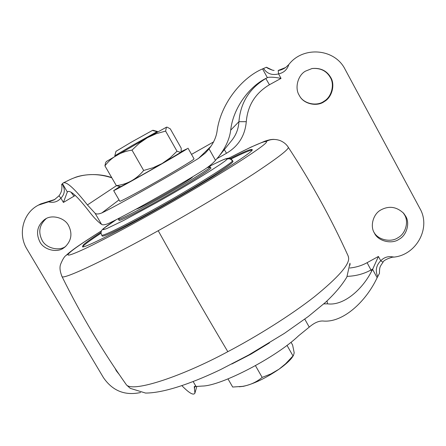<?xml version="1.0" encoding="UTF-8"?>
<svg xmlns="http://www.w3.org/2000/svg" width="446" height="446" viewBox="0 0 446 446"><rect width="100%" height="100%" fill="white"/><g stroke="black" fill="none" stroke-linecap="round" stroke-linejoin="round"><path stroke-width="0.67" d="M192.533 176.845L192.516 176.973C193.38 177.313 175.311 188.507 160.265 196.876C146.723 204.43 138.689 208.516 136.158 209.141M207.234 167.663L210.256 166.955C212.296 167.144 182.732 185.525 157.622 199.479C138.505 210.261 118.998 220.213 118.502 219.332L119.456 218.016M210.267 166.882L210.858 168.019C212.915 168.242 183.367 186.651 158.258 200.594C139.146 211.376 119.634 221.3 119.121 220.396L118.998 220.19M232.444 160.51L232.868 161.268C234.094 161.736 227.371 166.676 212.697 176.075C195.777 186.657 177.53 197.422 157.962 208.371C140.668 218.049 126.056 225.771 114.12 231.546C107.135 234.847 103.193 236.374 102.307 236.135L102.095 235.772M231.056 158.988C243.059 153.078 250.072 150.124 252.096 150.129M82.655 246.861L83.742 245.607C85.994 243.421 91.776 239.279 101.086 233.18M230.203 158.553C243.94 151.768 251.254 148.763 252.152 149.538L252.207 149.616C253.256 150.486 244.202 157.037 225.052 169.257C205.517 181.561 177.162 198.163 154.411 210.869C119.015 230.788 83.876 248.405 82.454 246.844L83.335 244.91C85.626 242.702 91.558 238.476 101.125 232.238M324.381 101.51C317.385 106.928 303.826 104.213 299.64 96.024L299.199 95.254C294.605 88.23 297.699 75.458 305.398 71.176L312.049 68.522C320.54 67.692 326.762 70.669 330.709 77.442C335.297 84.545 332.075 97.306 324.381 101.51M311.843 68.561C320.239 67.764 326.383 70.713 330.28 77.403C334.818 84.433 331.629 97.077 324.013 101.242C317.123 106.566 303.782 103.968 299.578 95.918M399.125 239.212C391.906 244.559 378.074 241.286 374.411 233.074L374.356 232.974C369.912 226.2 373.135 214.002 380.789 209.982C389.029 205.55 396.684 206.688 403.747 213.394L405.682 216.238C410.114 223.078 406.769 235.265 399.125 239.212M403.167 212.748L404.55 214.888C408.943 221.668 405.631 233.743 398.061 237.657C391.192 242.691 378.057 240.065 374.016 232.316M63.722 247.92C57.155 253.144 43.764 249.871 39.867 241.844C35.641 233.057 37.224 225.615 44.622 219.516L45.107 219.215C51.775 214.275 64.809 217.748 68.589 225.609C72.614 233.671 71.388 240.829 64.899 247.078L63.722 247.92M65.874 246.242L65.752 246.326C59.24 251.499 45.971 248.26 42.114 240.305C38.005 231.987 39.382 224.751 46.245 218.585M119.177 374.423L116.317 370.821L115.191 368.535M304.769 319.152L309.245 327.113L298.591 335.777C276.258 357.224 221.288 385.818 202.534 386.046L194.244 386.593L194.913 393.116C193.564 395.641 189.249 393.194 181.979 385.768M231.831 364.003L250.903 354.163L269.484 342.851M309.245 327.113C314.268 322.793 318.896 320.758 323.116 321.014C343.046 322.999 366.094 301.44 377.138 277.696L372.594 269.406L371.618 271.213C361.923 290.229 343.219 306.012 327.548 303.843L327.024 300.961M323.774 303.888L327.548 303.843M379.418 273.47L377.138 277.696M372.594 269.406L378.414 256.456L380.756 260.737C384.368 257.074 388.711 255.87 393.773 257.119L393.355 257.147M288.835 64.519C287.152 69.693 283.728 72.815 278.56 73.891L278.204 70.474L285.708 67.48L288.835 64.519C303.063 45.821 334.79 48.458 345.081 69.32L419.959 208.605C431.198 227.945 416.347 255.006 393.773 257.119C394.822 256.272 383.627 259.377 383.014 262.248L380.756 260.737C376.106 265.415 375.114 270.744 377.784 276.732M383.025 262.231L383.014 262.248C379.591 267.199 379.63 266.953 379.429 273.576M278.204 70.474L278.198 70.474C280.356 70.334 282.859 69.336 285.708 67.48M111.834 177.82C96.815 172.964 82.817 173.583 69.844 179.682M266.396 67.234L272.489 70.167C268.882 68.868 266.864 67.892 266.407 67.246L262.566 68.901C242.418 77.331 220.614 103.349 217.024 131.447C216.137 137.346 213.483 143.149 209.051 148.852L215.49 160.315L218.607 156.708C225.542 147.849 229.567 139.001 230.688 130.16C233.107 107.954 249.487 86.424 265.805 78.479L267.366 77.654L262.566 68.901M61.576 184.611L62.462 183.657L67.324 191.975L63.404 202.434L60.907 198.175C57.646 201.837 53.548 203.058 48.62 201.832L54.178 199.892L58.956 195.872M62.462 183.657L63.237 182.932C66.593 181.366 74.655 188.703 87.427 204.937L116.462 185.687M87.427 204.937L95.065 213.233C96.291 214.325 98.544 214.231 101.822 212.948C116.952 205.718 172.307 174.514 198.515 158.402L205.377 152.989L209.051 148.852M67.324 191.975L67.798 191.613C70.641 190.23 77.537 196.569 88.486 210.64C93.381 217.13 97.735 221.707 101.554 224.36C102.613 225.152 104.782 224.912 108.044 223.647C123.403 216.856 178.734 185.82 204.703 169.369C209.676 165.99 213.272 162.974 215.49 160.315M140.574 392.525C124.969 395.858 112.604 390.913 103.478 377.684L26.972 249.13C17.617 234.156 22.991 212.92 38.373 205.149L40.653 203.939L54.986 199.418M263.519 68.45C267.082 73.757 272.093 75.569 278.56 73.891L281.025 78.39L269.423 84.751C255.363 93.169 247.647 105.479 246.287 121.686C245.032 135.673 238.443 146.193 226.523 153.257L217.029 158.592M38.373 205.149L48.62 201.832L50.805 200.65M272.489 70.167L274.128 70.468M62.167 183.925C65.378 189.176 64.96 193.932 60.907 198.175L58.995 195.8M281.025 78.39C275.232 77.242 270.828 76.918 267.817 77.414L267.366 77.654M218.607 156.708L231.92 140.206C236.185 134.798 238.521 128.626 238.922 121.686C240.483 102.731 249.487 88.319 265.939 78.446L267.817 77.414M115.988 151.322L131.236 142.218L152.465 130.422L152.95 130.238L157.399 131.481L157.672 131.938M227.99 378.899L232.689 387.039L242.479 386.381C250.016 385.104 256.578 382.111 262.164 377.394L270.934 373.91L279.045 369.177L285.535 363.836L293.451 355.451L294.204 352.814L292.615 345.053L291.026 342.244M279.224 369.048C284.804 365.09 288.991 361.394 291.773 357.971L293.457 355.44M239.229 386.782L243.343 386.336C253.969 383.85 265.872 378.13 279.045 369.177M287.012 345.36L292.883 355.713M255.446 365.659L262.164 377.394M115.051 156.239L114.8 155.765L132.406 145.385L157.427 131.486M152.465 130.422L156.97 131.67M119.768 201.185L119.823 201.285C120.052 201.782 135.796 193.43 151.233 184.683C169.179 174.615 192.048 160.945 193.553 159.4L194.027 158.837L188.006 148.178M119.946 186.528L113.658 190.615C113.763 190.91 129.412 182.347 144.866 173.566C162.807 163.426 185.826 149.94 187.459 148.613L181.199 151.579M131.999 150.107L143.662 170.467L153.156 167.707L162.143 163.509L170.071 157.901L177.006 151.211L180.686 152.409L181.07 151.93L181.227 148.195L170.288 128.855L167.077 127.127L166.425 127.227L165.611 131.102L156.239 133.7L147.425 137.669L139.163 143.35L131.999 150.107C120.665 151.824 111.639 157.07 104.916 165.84L116.35 185.642C127.288 184.349 136.387 179.292 143.662 170.467M120.085 186.528L116.35 185.642M119.199 186.523L120.816 186.534C121.78 186.395 143.93 174.068 161.954 163.621M147.425 137.669L166.425 127.227M166.464 127.21L166.815 127.127M104.916 165.84L105.596 162.818L106.349 161.519L147.23 137.781M105.596 162.818L106.02 162.088M165.611 131.102L177.006 151.211M162.143 163.509L180.686 152.409M208.165 166.982C221.695 160.125 227.884 157.555 226.741 159.278C227.917 160.448 188.574 184.85 155.793 203.053L123.475 220.547L106.722 228.608L103.444 229.645L103.048 229.461L104.37 227.951L116.373 219.594M226.741 159.278C229.015 158.302 230.877 158.832 232.327 160.861C233.821 162.132 192.265 188.123 157.416 207.418C140.122 217.102 125.516 224.834 113.585 230.627C106.605 233.933 102.669 235.477 101.788 235.248L101.582 234.897M208.193 166.955C225.213 158.425 225.297 158.887 227.906 158.285C229.015 157.817 230.504 158.514 232.372 160.376L232.327 160.861M104.37 227.951L103.762 228.374C101.03 230.298 100.372 232.589 101.788 235.248L102.307 236.135M228.686 158.258C250.953 146.79 263.413 141.22 266.061 141.544C268.893 141.677 259.271 148.847 237.2 163.052C214.409 177.519 179.732 197.868 152.092 213.294C126.095 227.822 104.202 239.402 86.407 248.032C71.02 255.212 65.272 256.924 69.158 253.161C72.436 249.816 83.246 242.362 101.599 230.805M266.061 141.544C270.276 139.141 274.937 138.806 280.055 140.546C283.645 142.062 286.315 144.197 288.066 146.946C290.374 148.184 278.928 157.154 253.729 173.856C227.845 190.715 189.232 213.528 158.213 230.721C110.792 257.264 64.458 279.452 62.1 276.732L61.593 275.712M69.158 253.161L66.041 255.474C64.453 256.417 62.663 259.299 60.678 264.132C59.435 267.254 59.915 271.452 62.1 276.732C80.988 314.904 102.457 350.98 126.508 384.965L124.479 382.083M288.149 147.069C311.174 182.208 331.172 218.501 348.153 255.965L348.638 258.072C349.341 264.751 337.923 277.646 314.397 296.757C290.563 315.445 256.411 336.674 227.817 351.682C204.681 312.808 181.477 272.489 158.213 230.721M227.817 351.682C181.868 376.463 133.449 392.491 126.508 384.965L130.265 388.355L145.586 393.065C166.246 393.032 197.271 380.778 220.642 369.561L248.768 354.955L284.425 333.357L308.376 316.437L325.374 302.46C334.662 293.853 341.814 285.395 346.832 277.1L349.976 263.173L350.021 265.153M348.638 258.072L348.237 256.143M193.202 381.625L196.006 386.437M194.417 388.41L195.086 386.108M372.901 268.932L371.066 269.942C363.869 273.911 355.914 276.046 347.194 276.353M371.618 271.213L367.103 262.683L378.414 256.456M191.512 154.388L213.55 141.928L191.518 154.394M75.263 195.432L63.404 202.434M70.998 192.193L73.98 196.168M67.207 192.059L68.227 191.457M349.787 268.007C356.103 267.355 361.873 265.576 367.103 262.683M101.822 212.948L119.026 199.903M67.53 191.797L68.104 191.485M198.515 158.402L210.908 146.338M224.327 149.616L226.523 153.257M246.287 121.686L238.922 121.686L230.688 130.16M269.423 84.751L265.805 78.479M95.065 213.233L101.554 224.36M118.502 219.332L119.121 220.396M116.3 219.633C107.324 225.47 106.31 226.345 103.762 228.374M274.234 139.414C271.904 139.23 268.721 139.849 264.684 141.259L250.875 147.163L228.636 158.252M101.621 230.76C80.743 243.934 71.092 250.607 66.041 255.474M196.77 386.587L194.913 393.116M74.281 177.798C81.913 174.431 98.231 172.758 111.712 177.608M69.504 179.85L63.237 182.932M61.559 184.538C62.016 185.324 62.039 187.236 61.632 190.28C61.208 192.198 60.322 194.043 58.978 195.822L54.178 199.892M291.773 357.971L293.451 355.451M242.479 386.381L243.343 386.336M115.999 151.278L114.8 155.765M113.658 190.615L119.823 201.285"/></g></svg>
